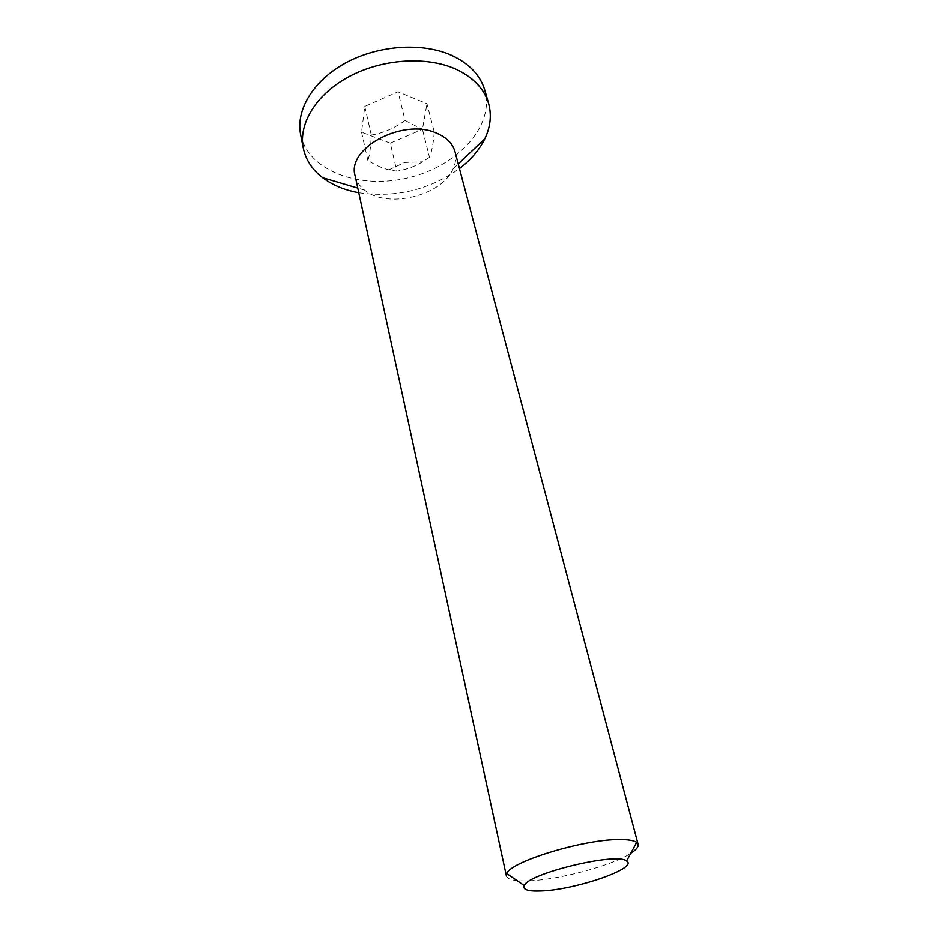 <?xml version="1.0" encoding="UTF-8"?>
<svg xmlns="http://www.w3.org/2000/svg" width="938" height="938" viewBox="0 0 938 938"><rect width="100%" height="100%" fill="white"/><g stroke="black" fill="none" stroke-linecap="round" stroke-linejoin="round"><path stroke-width="0.7" stroke-dasharray="4.69 3.52" d="M506.403 876.01C507.681 879.762 515.185 881.368 528.915 880.841C559.283 879.809 612.291 865.575 630.746 853.346M355.103 175.746C356.37 181.362 359.524 186.146 364.565 190.121C386.995 209.174 441.763 196.03 453.101 168.863C455.786 163.036 456.419 157.338 455.012 151.757M405.075 120.439L420.33 128.447L434.259 132.059L426.978 103.731L398.052 91.783L364.776 106.404L361.552 132.188L390.278 143.151L396.88 171.197L388.895 169.86C382.927 168.488 375.927 165.393 367.895 160.55C369.654 155.145 370.791 146.656 371.307 135.084C383.173 133.137 394.441 128.248 405.075 120.439L398.052 91.783M371.307 135.084L364.776 106.404M367.895 160.55L361.552 132.188M434.259 132.059C433.368 143.526 431.773 151.956 429.498 157.326L422.428 129.303L426.978 103.731M429.498 157.326L422.592 161.84C415.018 166.472 406.459 169.59 396.88 171.197M390.278 143.151L422.428 129.303M300.606 134.427C307.887 170.997 359.817 189.793 408.417 177.786C457.181 166.413 494.912 126.102 484.805 90.212M358.773 192.759C395.555 198.094 429.112 190.039 459.456 168.594M388.895 169.86L404.747 162.473L422.592 161.84M453.101 168.863L458.236 163.986M364.565 190.121L357.777 188.116"/><path stroke-width="1.41" d="M541.296 890.983C528.2 891.522 522.513 889.74 524.26 885.613C528.246 873.372 617.45 851.962 626.561 861.061C639.059 868.002 575.522 889.916 541.296 890.983M630.746 853.346C636.187 849.84 638.649 846.862 638.11 844.399L636.668 842.453C633.854 840.413 627.827 839.463 618.599 839.592C582.639 839.498 510.002 861.881 506.813 873.63L506.403 876.01L355.103 175.746C346.509 148.31 402.859 117.883 436.322 133.044C446.465 137.276 452.691 143.514 455.012 151.757L638.11 844.399M459.456 168.594C470.911 159.847 479.365 149.916 484.805 138.812C490.492 126.923 491.758 115.163 488.616 103.532L484.805 90.212C480.385 75.251 469.328 63.62 451.624 55.33C422.639 42.21 378.917 45.012 346.181 62.635C313.374 80.234 295.669 109.863 300.606 134.427L303.267 148.028C305.741 159.823 312.213 169.731 322.672 177.739C332.568 185.161 344.598 190.168 358.773 192.759M488.616 103.532C484.219 88.676 473.139 77.139 455.364 68.931C426.251 55.963 382.258 58.871 349.276 76.494C316.235 94.105 298.354 123.617 303.267 148.028M626.561 861.061L636.668 842.453M524.26 885.613L506.813 873.63M458.236 163.986L484.805 138.812M357.777 188.116L322.672 177.739"/></g></svg>
